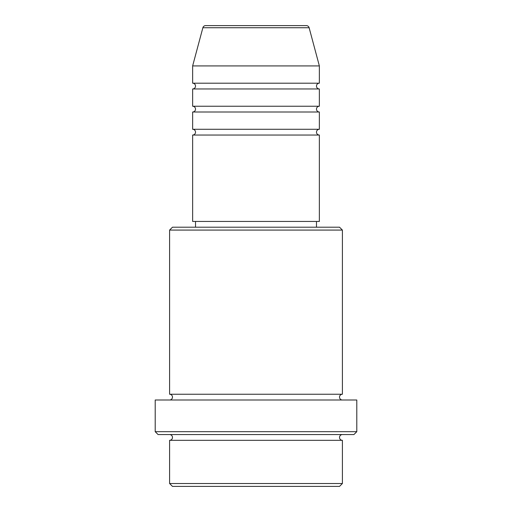 <?xml version="1.0" encoding="UTF-8"?>
<svg xmlns="http://www.w3.org/2000/svg" width="512" height="512" viewBox="0 0 512 512"><rect width="100%" height="100%" fill="white"/><g stroke="black" fill="none" stroke-linecap="round" stroke-linejoin="round"><path stroke-width="0.77" d="M306.349 25.6L205.651 25.6L306.349 25.6A2.88 2.88 0 0 1 309.126 27.738L319.36 65.92L192.64 65.92L192.64 83.2A2.88 2.88 0 0 1 195.52 86.08A2.88 2.88 0 0 1 192.64 88.96L192.64 106.24A2.88 2.88 0 0 1 195.52 109.12A2.88 2.88 0 0 1 192.64 112L192.64 129.28A2.88 2.88 0 0 1 195.52 132.16A2.88 2.88 0 0 1 192.64 135.04L192.64 221.44L319.36 221.44L319.36 135.04L192.64 135.04M205.651 25.6A2.88 2.88 0 0 0 202.874 27.738L192.64 65.92M319.36 65.92L319.36 83.2A2.88 2.88 0 0 0 316.48 86.08A2.88 2.88 0 0 0 319.36 88.96L319.36 106.24A2.88 2.88 0 0 0 316.48 109.12A2.88 2.88 0 0 0 319.36 112L319.36 129.28A2.88 2.88 0 0 0 316.48 132.16A2.88 2.88 0 0 0 319.36 135.04M339.52 486.4L172.48 486.4L169.6 483.52L342.4 483.52L339.52 486.4M169.6 230.08L172.48 227.2L339.52 227.2L342.4 230.08L169.6 230.08L169.6 394.24A2.88 2.88 0 0 1 172.48 397.12A2.88 2.88 0 0 1 169.6 400M353.92 434.56L158.08 434.56L155.2 431.68L356.8 431.68L353.92 434.56M169.6 434.56A2.88 2.88 0 0 1 172.48 437.44A2.88 2.88 0 0 1 169.6 440.32L169.6 483.52M342.4 434.56A2.88 2.88 0 0 0 339.52 437.44A2.88 2.88 0 0 0 342.4 440.32L169.6 440.32M342.4 230.08L342.4 394.24A2.88 2.88 0 0 0 339.52 397.12A2.88 2.88 0 0 0 342.4 400M319.36 112L192.64 112M319.36 129.28L192.64 129.28M195.52 221.44L195.52 227.2M316.48 221.44L316.48 227.2M342.4 394.24L169.6 394.24M356.8 431.68L356.8 400L155.2 400L155.2 431.68M342.4 440.32L342.4 483.52M319.36 83.2L192.64 83.2M319.36 88.96L192.64 88.96M319.36 106.24L192.64 106.24M309.126 27.738L202.874 27.738"/></g></svg>
